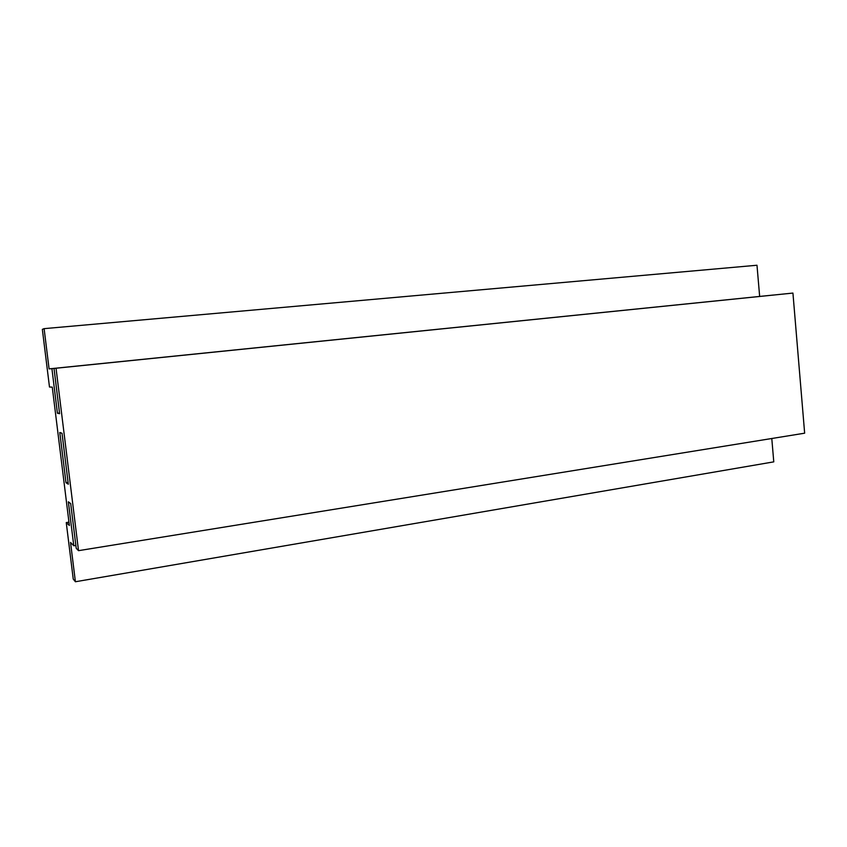 <?xml version="1.0" encoding="UTF-8"?>
<svg xmlns="http://www.w3.org/2000/svg" width="847" height="847" viewBox="0 0 847 847"><rect width="100%" height="100%" fill="white"/><g stroke="black" fill="none" stroke-linecap="round" stroke-linejoin="round"><path stroke-width="1.27" d="M65.992 482.684L68.311 484.23L62.022 433.272L59.798 432.489L65.992 482.684L68.078 482.388M771.786 438.502L773.777 461.859L75.404 581.751L73.244 579.073L66.257 522.578L69.369 525.479L52.27 387.143L49.486 387.026L42.35 329.356L44.108 328.647L49.084 368.879L51.911 368.614L57.416 413.22L59.608 413.707L54.017 368.424L56.04 368.233L78.517 550.666L76.209 548.274L70.703 503.637L68.353 501.805L73.784 545.775L75.859 545.447M73.784 545.775L70.545 542.429L75.404 581.751M56.04 368.233L792.93 293.073L804.65 433.188L78.517 550.666M792.93 293.073L54.017 368.424M59.512 412.976L57.416 413.22M49.084 368.879L773.269 295.052L51.911 368.614M759.653 296.418L756.985 265.249L44.108 328.647M68.967 522.165L66.257 522.578"/></g></svg>
